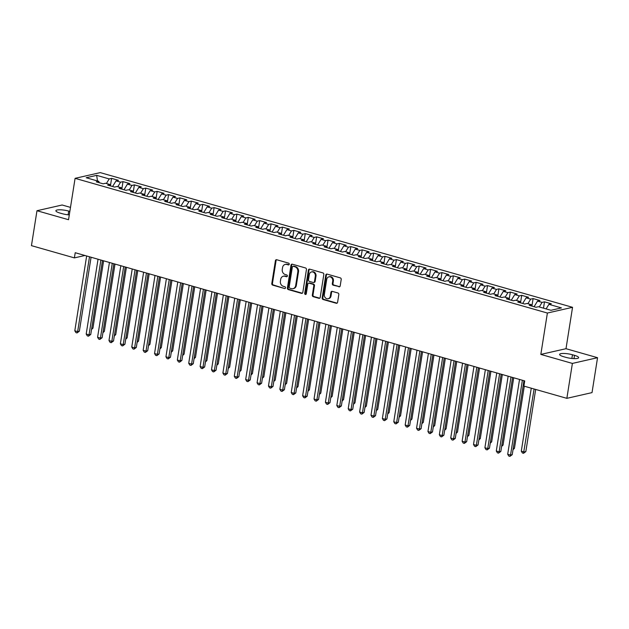<?xml version="1.0" encoding="UTF-8"?>
<svg xmlns="http://www.w3.org/2000/svg" width="629" height="629" viewBox="0 0 629 629"><rect width="100%" height="100%" fill="white"/><g stroke="black" fill="none" stroke-linecap="round" stroke-linejoin="round"><path stroke-width="0.94" d="M289.254 264.243A0.92 0.786 -102.8 0 0 288.609 263.134L276.729 259.746A1.321 1.124 -102.8 0 0 275.408 260.697L271.791 283.545A1.321 1.124 -102.8 0 0 272.703 285.134L284.583 288.522A0.92 0.786 -102.8 0 0 284.866 286.745L283.333 286.305A4.214 3.601 -102.8 0 1 280.392 281.226L280.699 279.323A4.214 3.601 -102.8 0 1 283.341 276.233A4.214 3.601 -102.8 0 1 284.921 276.28L286.454 276.721A0.92 0.786 -102.8 0 0 286.738 274.944L285.204 274.503A4.214 3.601 -102.8 0 1 282.264 269.416L282.57 267.514A4.214 3.601 -102.8 0 1 285.212 264.424A4.214 3.601 -102.8 0 1 286.793 264.471L288.326 264.911A0.92 0.786 -102.8 0 0 289.254 264.243M338.882 286.824A1.321 1.124 -102.8 0 0 340.195 285.873L341.209 279.465A1.321 1.124 -102.8 0 0 340.297 277.876L327.104 274.11A1.321 1.124 -102.8 0 0 325.783 275.062L322.166 297.91A1.321 1.124 -102.8 0 0 323.078 299.506L336.271 303.264A1.321 1.124 -102.8 0 0 337.592 302.313L338.819 294.569A1.321 1.124 -102.8 0 0 337.899 292.98L332.254 291.369A1.321 1.124 -102.8 0 0 330.94 292.32L330.327 296.165A3.522 3.011 -102.8 0 1 328.118 298.744A3.522 3.011 -102.8 0 1 324.344 294.458L326.726 279.418A3.522 3.011 -102.8 0 1 328.936 276.831A3.522 3.011 -102.8 0 1 332.71 281.116L332.316 283.624A1.321 1.124 -102.8 0 0 333.228 285.212L339.558 286.675A1.321 1.124 -102.8 0 0 339.699 286.698M572.39 363.42L597.55 357.697L565.998 348.702L540.83 354.418L572.39 363.42L566.855 398.338L523.91 386.088L524.728 380.922L75.213 252.716L74.395 257.89L84.946 255.492M540.83 354.418L547.387 313.038L75.087 178.337L100.255 172.613L572.547 307.314L547.387 313.038M70.487 207.381L62.145 204.999L36.977 210.723L68.537 219.718L75.087 178.337M36.977 210.723L31.45 245.64L74.395 257.89M306.441 269.55A1.321 1.124 -102.8 0 0 305.521 267.962L292.328 264.196A1.321 1.124 -102.8 0 0 291.007 265.147L287.39 287.996A1.321 1.124 -102.8 0 0 288.302 289.584L301.495 293.35A1.321 1.124 -102.8 0 0 302.816 292.399L306.441 269.55M309.712 269.157L322.905 272.915A1.321 1.124 -102.8 0 1 323.825 274.503L320.208 297.36A1.321 1.124 -102.8 0 1 318.887 298.303L313.242 296.699A1.321 1.124 -102.8 0 1 312.322 295.111L313.792 285.841A1.321 1.124 -102.8 0 0 312.872 284.253L309.13 283.184A1.321 1.124 -102.8 0 0 307.809 284.135L306.284 293.782A0.92 0.786 -102.8 0 1 304.711 293.334L308.391 270.108A1.321 1.124 -102.8 0 1 309.712 269.157M110.492 185.453L111.608 178.377L109.194 178.927L96.669 175.349L86.197 177.732L98.722 181.309L96.308 181.86L103.148 183.81L105.562 183.259L110.114 184.556L107.701 185.107L114.541 187.057L116.955 186.506L121.507 187.804L119.093 188.354L125.926 190.304L128.34 189.754L132.9 191.059L130.486 191.609L137.319 193.551L139.732 193.009L144.293 194.306L141.879 194.856L148.711 196.806L151.125 196.256L155.685 197.553L153.272 198.104L160.104 200.053L162.518 199.503L167.078 200.8L164.664 201.351L171.497 203.301L173.911 202.75L178.463 204.055L176.049 204.598L182.89 206.548L185.303 205.998L189.856 207.303L187.442 207.853L194.282 209.803L196.696 209.253L201.249 210.55L198.835 211.1L205.667 213.05L208.081 212.5L212.641 213.797L210.228 214.347L217.06 216.297L219.474 215.747L224.034 217.044L221.62 217.595L228.453 219.545L230.867 218.994L235.427 220.299L233.013 220.85L239.846 222.792L242.259 222.249L246.82 223.547L244.406 224.097L251.238 226.047L253.652 225.496L258.204 226.794L255.791 227.344L262.631 229.294L265.045 228.744L269.597 230.041L267.183 230.591L274.024 232.541L276.438 231.991L280.99 233.296L278.576 233.839L285.409 235.789L287.823 235.238L292.383 236.543L289.969 237.094L296.802 239.044L299.215 238.493L303.776 239.791L301.362 240.341L308.194 242.291L310.608 241.74L315.168 243.038L312.755 243.588L319.587 245.538L322.001 244.988L326.561 246.285L324.147 246.835L330.98 248.785L333.394 248.235L337.946 249.54L335.532 250.09L342.373 252.032L344.786 251.49L349.339 252.787L346.925 253.338L353.765 255.288L356.179 254.737L360.731 256.034L358.318 256.585L365.15 258.535L367.564 257.984L372.124 259.282L369.71 259.832L376.543 261.782L378.957 261.232L383.517 262.537L381.103 263.079L387.936 265.029L390.35 264.479L394.91 265.784L392.496 266.334L399.329 268.284L401.742 267.734L406.303 269.031L403.889 269.582L410.721 271.531L413.135 270.981L417.687 272.278L415.274 272.829L422.114 274.779L424.528 274.228L429.08 275.526L426.666 276.076L433.507 278.026L435.921 277.475L440.473 278.781L438.059 279.331L444.892 281.273L447.313 280.731L451.866 282.028L449.452 282.578L456.284 284.528L458.698 283.978L463.259 285.275L460.845 285.825L467.677 287.775L470.091 287.225L474.651 288.522L472.237 289.073L479.07 291.023L481.484 290.472L486.044 291.777L483.63 292.32L490.463 294.27L492.877 293.719L497.429 295.025L495.015 295.575L501.856 297.525L504.269 296.974L508.822 298.272L506.408 298.822L513.248 300.772L515.662 300.222L520.214 301.519L517.801 302.069L524.633 304.019L527.055 303.469L531.607 304.766L529.193 305.317L536.026 307.267L538.44 306.716L550.973 310.294L561.445 307.911L548.913 304.334L546.121 308.91M111.608 178.377L118.449 180.326L116.035 180.877L120.587 182.174L117.796 186.75M121.884 188.708L123.001 181.624L120.587 182.174M123.001 181.624L129.841 183.574L127.428 184.124L131.98 185.421L129.189 189.997M133.277 191.955L134.394 184.879L131.98 185.421M134.394 184.879L141.234 186.829L138.812 187.371L143.373 188.676L140.582 193.245M144.662 195.202L145.786 188.126L143.373 188.676M145.786 188.126L152.619 190.076L150.205 190.626L154.765 191.924L151.966 196.492M156.055 198.45L157.179 191.373L154.765 191.924M157.179 191.373L164.012 193.323L161.598 193.874L166.158 195.171L163.359 199.747M167.448 201.697L168.572 194.62L166.158 195.171M168.572 194.62L175.405 196.57L172.991 197.121L177.551 198.418L174.752 202.994M178.84 204.952L179.965 197.876L177.551 198.418M179.965 197.876L186.797 199.818L184.383 200.368L188.936 201.673L186.145 206.241M190.233 208.199L191.35 201.123L188.936 201.673M191.35 201.123L198.19 203.073L195.776 203.623L200.329 204.92L197.537 209.488M201.626 211.446L202.742 204.37L200.329 204.92M202.742 204.37L209.583 206.32L207.169 206.87L211.721 208.168L208.93 212.744M213.019 214.693L214.135 207.617L211.721 208.168M214.135 207.617L220.976 209.567L218.554 210.117L223.114 211.415L220.323 215.991M224.404 217.948L225.528 210.864L223.114 211.415M225.528 210.864L232.36 212.814L229.947 213.365L234.507 214.662L231.716 219.238M235.796 221.196L236.921 214.119L234.507 214.662M236.921 214.119L243.753 216.069L241.339 216.612L245.9 217.917L243.101 222.485M247.189 224.443L248.313 217.367L245.9 217.917M248.313 217.367L255.146 219.317L252.732 219.867L257.292 221.164L254.493 225.732M258.582 227.69L259.706 220.614L257.292 221.164M259.706 220.614L266.539 222.564L264.125 223.114L268.677 224.411L265.886 228.987M269.975 230.937L271.091 223.861L268.677 224.411M271.091 223.861L277.932 225.811L275.518 226.361L280.07 227.659L277.279 232.235M281.367 234.192L282.484 227.116L280.07 227.659M282.484 227.116L289.324 229.058L286.91 229.609L291.463 230.914L288.672 235.482M292.76 237.44L293.877 230.363L291.463 230.914M293.877 230.363L300.717 232.313L298.295 232.864L302.856 234.161L300.064 238.729M304.153 240.687L305.269 233.611L302.856 234.161M305.269 233.611L312.102 235.561L309.688 236.111L314.248 237.408L311.457 241.984M315.538 243.934L316.662 236.858L314.248 237.408M316.662 236.858L323.495 238.808L321.081 239.358L325.641 240.655L322.842 245.231M326.931 247.189L328.055 240.105L325.641 240.655M328.055 240.105L334.887 242.055L332.474 242.605L337.034 243.903L334.235 248.479M338.323 250.436L339.448 243.36L337.034 243.903M339.448 243.36L346.28 245.31L343.866 245.853L348.419 247.158L345.628 251.726M349.716 253.684L350.84 246.607L348.419 247.158M350.84 246.607L357.673 248.557L355.259 249.108L359.812 250.405L357.02 254.973M361.109 256.931L362.225 249.855L359.812 250.405M362.225 249.855L369.066 251.804L366.652 252.355L371.204 253.652L368.413 258.228M372.502 260.178L373.618 253.102L371.204 253.652M373.618 253.102L380.459 255.052L378.037 255.602L382.597 256.899L379.806 261.475M383.894 263.433L385.011 256.357L382.597 256.899M385.011 256.357L391.843 258.299L389.43 258.849L393.99 260.154L391.199 264.723M395.279 266.68L396.404 259.604L393.99 260.154M396.404 259.604L403.236 261.554L400.822 262.104L405.383 263.402L402.584 267.97M406.672 269.927L407.796 262.851L405.383 263.402M407.796 262.851L414.629 264.801L412.215 265.352L416.775 266.649L413.976 271.225M418.065 273.175L419.189 266.098L416.775 266.649M419.189 266.098L426.022 268.048L423.608 268.599L428.16 269.896L425.369 274.472M429.458 276.43L430.582 269.346L428.16 269.896M430.582 269.346L437.414 271.296L435.001 271.846L439.553 273.143L436.762 277.719M440.85 279.677L441.967 272.601L439.553 273.143M441.967 272.601L448.807 274.551L446.393 275.093L450.946 276.398L448.155 280.966M452.243 282.924L453.36 275.848L450.946 276.398M453.36 275.848L460.2 277.798L457.778 278.348L462.339 279.646L459.547 284.214M463.636 286.171L464.752 279.095L462.339 279.646M464.752 279.095L471.585 281.045L469.171 281.595L473.731 282.893L470.94 287.469M475.021 289.419L476.145 282.342L473.731 282.893M476.145 282.342L482.978 284.292L480.564 284.843L485.124 286.14L482.325 290.716M486.414 292.674L487.538 285.597L485.124 286.14M487.538 285.597L494.37 287.539L491.957 288.09L496.517 289.395L493.718 293.963M497.806 295.921L498.931 288.845L496.517 289.395M498.931 288.845L505.763 290.795L503.349 291.345L507.902 292.642L505.111 297.21M509.199 299.168L510.323 292.092L507.902 292.642M510.323 292.092L517.156 294.042L514.742 294.592L519.295 295.889L516.503 300.465M520.592 302.415L521.708 295.339L519.295 295.889M521.708 295.339L528.549 297.289L526.135 297.839L530.687 299.137L527.896 303.713M531.985 305.67L533.101 298.586L530.687 299.137M533.101 298.586L539.941 300.536L537.528 301.087L542.08 302.384L539.289 306.96M543.495 308.163L544.494 301.841L542.08 302.384M544.494 301.841L551.326 303.791L548.913 304.334M531.607 304.766L532.197 306.174M520.214 301.519L520.804 302.926M537.528 301.087L534.084 306.716M508.822 298.272L509.411 299.679M526.135 297.839L522.691 303.469M497.429 295.025L498.019 296.424M514.742 294.592L511.298 300.214M486.044 291.777L486.626 293.177M503.349 291.345L499.913 296.967M474.651 288.522L475.233 289.93M491.957 288.09L488.521 293.719M463.259 285.275L463.84 286.682M480.564 284.843L477.128 290.472M451.866 282.028L452.455 283.435M469.171 281.595L465.735 287.217M440.473 278.781L441.063 280.18M457.778 278.348L454.342 283.97M429.08 275.526L429.67 276.933M446.393 275.093L442.95 280.723M417.687 272.278L418.277 273.686M435.001 271.846L431.557 277.475M406.303 269.031L406.884 270.439M423.608 268.599L420.172 274.228M394.91 265.784L395.492 267.183M412.215 265.352L408.779 270.973M383.517 262.537L384.099 263.936M400.822 262.104L397.386 267.726M372.124 259.282L372.714 260.689M389.43 258.849L385.994 264.479M360.731 256.034L361.321 257.442M378.037 255.602L374.601 261.232M349.339 252.787L349.928 254.195M366.652 252.355L363.208 257.976M337.946 249.54L338.536 250.94M355.259 249.108L351.815 254.729M326.561 246.285L327.143 247.692M343.866 245.853L340.431 251.482M315.168 243.038L315.75 244.445M332.474 242.605L329.038 248.235M303.776 239.791L304.357 241.198M321.081 239.358L317.645 244.988M292.383 236.543L292.972 237.943M309.688 236.111L306.252 241.733M280.99 233.296L281.58 234.696M298.295 232.864L294.859 238.485M269.597 230.041L270.187 231.448M286.91 229.609L283.467 235.238M258.204 226.794L258.794 228.201M275.518 226.361L272.074 231.991M246.82 223.547L247.401 224.954M264.125 223.114L260.689 228.736M235.427 220.299L236.009 221.699M252.732 219.867L249.296 225.489M224.034 217.044L224.616 218.452M241.339 216.612L237.904 222.241M212.641 213.797L213.231 215.204M229.947 213.365L226.511 218.994M201.249 210.55L201.838 211.957M218.554 210.117L215.118 215.747M189.856 207.303L190.445 208.702M207.169 206.87L203.725 212.492M178.463 204.055L179.053 205.455M195.776 203.623L192.332 209.245M167.078 200.8L167.66 202.208M184.383 200.368L180.948 205.998M155.685 197.553L156.267 198.961M172.991 197.121L169.555 202.75M144.293 194.306L144.874 195.713M161.598 193.874L158.162 199.495M132.9 191.059L133.49 192.458M150.205 190.626L146.769 196.248M121.507 187.804L122.097 189.211M138.812 187.371L135.377 193.001M110.114 184.556L110.704 185.964M127.428 184.124L123.984 189.754M98.722 181.309L99.311 182.717M116.035 180.877L112.591 186.506M566.855 398.338L592.023 392.614L597.55 357.697M565.998 348.702L572.547 307.314M96.669 175.349L97.471 180.948M109.194 178.927L106.403 183.503M69.85 211.415L68.726 211.092A8.594 1.895 9 0 0 55.887 210.739A8.594 1.895 9 0 0 60.022 213.074L62.067 213.656A8.594 1.895 9 0 0 69.3 214.906M565.809 357.327A8.594 1.895 9 0 0 578.649 357.681A8.594 1.895 9 0 0 574.513 355.346L572.461 354.764A8.594 1.895 9 0 0 559.621 354.41A8.594 1.895 9 0 0 563.757 356.737L565.809 357.327M288.326 264.911L288.978 264.762L287.469 264.322A4.214 3.601 -102.8 0 0 285.888 264.266L285.212 264.424M283.341 276.233L284.017 276.076A4.214 3.601 -102.8 0 1 285.597 276.123L287.123 276.556M276.587 259.714A1.321 1.124 -102.8 0 0 276.092 260.54L272.467 283.396A1.321 1.124 -102.8 0 0 273.387 284.984L284.583 288.522M292.186 264.164A1.321 1.124 -102.8 0 0 291.683 264.99L288.066 287.838A1.321 1.124 -102.8 0 0 288.986 289.426L302.179 293.193A1.321 1.124 -102.8 0 0 302.321 293.224M293.271 266.326A0.92 0.786 -102.8 0 0 292.351 266.987L289.175 287.044A0.92 0.786 -102.8 0 0 289.82 288.161L291.439 288.617A4.214 3.601 -102.8 0 0 293.02 288.672A4.214 3.601 -102.8 0 0 295.661 285.582L297.832 271.87A4.214 3.601 -102.8 0 0 294.899 266.782L293.271 266.326L293.955 266.169A0.92 0.786 -102.8 0 0 293.609 266.161L292.925 266.311M293.02 288.672L293.696 288.514A4.214 3.601 -102.8 0 0 296.338 285.424L295.661 285.582M293.955 266.169L295.575 266.633A4.214 3.601 -102.8 0 1 298.508 271.712L296.338 285.424M308.635 283.168L309.311 283.011A1.321 1.124 -102.8 0 1 309.806 283.026L313.557 284.096A1.321 1.124 -102.8 0 1 314.469 285.684L313.006 294.954A1.321 1.124 -102.8 0 0 313.918 296.542L319.563 298.154A1.321 1.124 -102.8 0 0 319.705 298.177M309.578 269.126A1.321 1.124 -102.8 0 0 309.075 269.951L305.395 293.185A0.92 0.786 -102.8 0 0 306.024 294.286M315.31 276.225A3.522 3.011 -102.8 0 0 311.544 271.932A3.522 3.011 -102.8 0 0 309.334 274.519L308.493 279.819A1.321 1.124 -102.8 0 0 309.405 281.407L313.156 282.476A1.321 1.124 -102.8 0 0 314.476 281.525L315.31 276.225L315.994 276.068A3.522 3.011 -102.8 0 0 312.22 271.783L311.544 271.932M313.651 282.492L314.327 282.335A1.321 1.124 -102.8 0 0 315.153 281.367L314.476 281.525M315.994 276.068L315.153 281.367M328.936 276.831L329.62 276.674A3.522 3.011 -102.8 0 1 333.394 280.966L332.993 283.475A1.321 1.124 -102.8 0 0 333.913 285.063L339.558 286.675M328.118 298.744L328.802 298.594A3.522 3.011 -102.8 0 0 331.011 296.007L330.327 296.165M332.12 291.345A1.321 1.124 -102.8 0 0 331.617 292.171L331.011 296.007M326.962 274.087A1.321 1.124 -102.8 0 0 326.459 274.912L322.842 297.761A1.321 1.124 -102.8 0 0 323.762 299.349L336.955 303.107A1.321 1.124 -102.8 0 0 337.097 303.139M91.708 328.409L92.95 328.126L103.612 260.815M92.95 328.126L91.535 329.478M89.507 256.789L77.65 331.609L74.804 330.791L86.653 255.979M91.071 257.237L79.356 331.224L77.65 331.609L77.045 332.93L75.905 332.607L74.804 330.791M79.356 331.224L77.045 332.93M103.093 331.664L104.343 331.373L115.005 264.062M104.343 331.373L102.928 332.725M114.486 334.911L115.736 334.628L126.398 267.309M115.736 334.628L114.321 335.98M100.892 260.036L89.043 334.856L86.197 334.046L98.045 259.227M102.464 260.485L90.741 334.471L89.043 334.856L88.437 336.177L87.297 335.855L86.197 334.046M90.741 334.471L88.437 336.177M112.284 263.284L100.436 338.103L97.589 337.293L109.438 262.474M113.857 263.732L102.134 337.718L100.436 338.103L99.822 339.424L98.69 339.102L97.589 337.293M102.134 337.718L99.822 339.424M125.879 338.158L127.129 337.875L137.79 270.564M127.129 337.875L125.714 339.228M137.271 341.405L138.522 341.122L149.183 273.812M138.522 341.122L137.098 342.475M123.677 266.539L111.828 341.35L108.982 340.541L120.831 265.721M125.25 266.987L113.527 340.965L111.828 341.35L111.215 342.679L110.075 342.349L108.982 340.541M113.527 340.965L111.215 342.679M135.07 269.786L123.221 344.606L120.375 343.788L132.224 268.976M136.635 270.234L124.919 344.22L123.221 344.606L122.608 345.926L121.468 345.596L120.375 343.788M124.919 344.22L122.608 345.926M148.664 344.653L149.914 344.37L160.576 277.059M149.914 344.37L148.491 345.722M146.463 273.033L134.614 347.853L131.76 347.043L143.616 272.223M148.027 273.481L136.312 347.467L134.614 347.853L134.001 349.174L132.861 348.851L131.76 347.043M136.312 347.467L134.001 349.174M160.057 347.908L161.307 347.617L171.969 280.306M161.307 347.617L159.884 348.969M157.855 276.28L146.007 351.1L143.153 350.29L155.001 275.471M159.42 276.729L147.705 350.715L146.007 351.1L145.393 352.421L144.253 352.098L143.153 350.29M147.705 350.715L145.393 352.421M171.45 351.155L172.692 350.872L183.353 283.553M172.692 350.872L171.277 352.224M169.248 279.535L157.392 354.347L154.545 353.537L166.394 278.718M170.813 279.976L159.098 353.962L157.392 354.347L156.786 355.668L155.646 355.346L154.545 353.537M159.098 353.962L156.786 355.668M182.835 354.402L184.085 354.119L194.746 286.808M184.085 354.119L182.669 355.471M180.633 282.783L168.784 357.602L165.938 356.785L177.787 281.965M182.206 283.231L170.483 357.209L168.784 357.602L168.179 358.923L167.039 358.593L165.938 356.785M170.483 357.209L168.179 358.923M194.227 357.649L195.477 357.366L206.139 290.055M195.477 357.366L194.062 358.719M192.026 286.03L180.177 360.849L177.331 360.032L189.18 285.22M193.598 286.478L181.875 360.464L180.177 360.849L179.564 362.17L178.432 361.848L177.331 360.032M181.875 360.464L179.564 362.17M205.62 360.904L206.87 360.614L217.532 293.303M206.87 360.614L205.455 361.966M203.419 289.277L191.57 364.097L188.724 363.287L200.572 288.467M204.991 289.725L193.268 363.711L191.57 364.097L190.957 365.418L189.816 365.095L188.724 363.287M193.268 363.711L190.957 365.418M217.013 364.152L218.263 363.869L228.925 296.55M218.263 363.869L216.84 365.221M214.811 292.524L202.963 367.344L200.116 366.534L211.965 291.714M216.376 292.972L204.661 366.959L202.963 367.344L202.349 368.665L201.209 368.342L200.116 366.534M204.661 366.959L202.349 368.665M228.406 367.399L229.656 367.116L240.317 299.805M229.656 367.116L228.233 368.468M226.204 295.779L214.355 370.591L211.501 369.781L223.358 294.962M227.769 296.228L216.054 370.206L214.355 370.591L213.742 371.92L212.602 371.59L211.501 369.781M216.054 370.206L213.742 371.92M239.798 370.646L241.049 370.363L251.71 303.052M241.049 370.363L239.625 371.715M237.597 299.027L225.748 373.846L222.894 373.028L234.743 298.217M239.162 299.475L227.446 373.461L225.748 373.846L225.135 375.167L223.995 374.837L222.894 373.028M227.446 373.461L225.135 375.167M251.191 373.893L252.433 373.61L263.095 306.299M252.433 373.61L251.018 374.963M248.99 302.274L237.133 377.093L234.287 376.284L246.136 301.464M250.554 302.722L238.839 376.708L237.133 377.093L236.528 378.414L235.388 378.092L234.287 376.284M238.839 376.708L236.528 378.414M262.576 377.148L263.826 376.857L274.488 309.547M263.826 376.857L262.411 378.21M260.375 305.521L248.526 380.341L245.68 379.531L257.528 304.711M261.947 305.969L250.224 379.955L248.526 380.341L247.92 381.661L246.78 381.339L245.68 379.531M250.224 379.955L247.92 381.661M273.969 380.396L275.219 380.113L285.881 312.794M275.219 380.113L273.804 381.465M271.767 308.776L259.919 383.588L257.072 382.778L268.921 307.958M273.34 309.216L261.617 383.203L259.919 383.588L259.305 384.909L258.173 384.586L257.072 382.778M261.617 383.203L259.305 384.909M285.362 383.643L286.612 383.36L297.273 316.049M286.612 383.36L285.196 384.712M283.16 312.023L271.311 386.843L268.465 386.025L280.314 311.206M284.733 312.471L273.01 386.45L271.311 386.843L270.698 388.164L269.558 387.834L268.465 386.025M273.01 386.45L270.698 388.164M296.754 386.89L298.004 386.607L308.666 319.296M298.004 386.607L296.581 387.959M294.553 315.271L282.704 390.09L279.858 389.272L291.707 314.461M296.117 315.719L284.402 389.705L282.704 390.09L282.091 391.411L280.951 391.089L279.858 389.272M284.402 389.705L282.091 391.411M308.147 390.145L309.397 389.854L320.059 322.543M309.397 389.854L307.974 391.207M305.946 318.518L294.097 393.337L291.243 392.527L303.099 317.708M307.51 318.966L295.795 392.952L294.097 393.337L293.484 394.658L292.343 394.336L291.243 392.527M295.795 392.952L293.484 394.658M319.54 393.392L320.79 393.109L331.452 325.791M320.79 393.109L319.367 394.462M317.338 321.765L305.49 396.584L302.635 395.775L314.484 320.955M318.903 322.213L307.188 396.199L305.49 396.584L304.876 397.905L303.736 397.583L302.635 395.775M307.188 396.199L304.876 397.905M330.933 396.64L332.175 396.356L342.836 329.046M332.175 396.356L330.76 397.709M328.731 325.02L316.874 399.832L314.028 399.022L325.877 324.202M330.296 325.468L318.581 399.446L316.874 399.832L316.269 401.16L315.129 400.83L314.028 399.022M318.581 399.446L316.269 401.16M342.318 399.887L343.568 399.604L354.229 332.293M343.568 399.604L342.152 400.956M340.116 328.267L328.267 403.087L325.421 402.269L337.27 327.457M341.689 328.715L329.973 402.702L328.267 403.087L327.662 404.408L326.522 404.077L325.421 402.269M329.973 402.702L327.662 404.408M353.71 403.134L354.96 402.851L365.622 335.54M354.96 402.851L353.545 404.203M351.509 331.514L339.66 406.334L336.814 405.524L348.663 330.705M353.081 331.963L341.358 405.949L339.66 406.334L339.047 407.655L337.915 407.333L336.814 405.524M341.358 405.949L339.047 407.655M365.103 406.389L366.353 406.098L377.015 338.787M366.353 406.098L364.938 407.45M362.902 334.762L351.053 409.581L348.207 408.771L360.055 333.952M364.474 335.21L352.751 409.196L351.053 409.581L350.439 410.902L349.299 410.58L348.207 408.771M352.751 409.196L350.439 410.902M376.496 409.636L377.746 409.353L388.408 342.034M377.746 409.353L376.323 410.706M374.294 338.017L362.446 412.828L359.599 412.019L371.448 337.199M375.859 338.457L364.144 412.443L362.446 412.828L361.832 414.149L360.692 413.827L359.599 412.019M364.144 412.443L361.832 414.149M387.889 412.883L389.139 412.6L399.8 345.29M389.139 412.6L387.716 413.953M385.687 341.264L373.838 416.084L370.984 415.266L382.841 340.446M387.252 341.712L375.537 415.69L373.838 416.084L373.225 417.404L372.085 417.074L370.984 415.266M375.537 415.69L373.225 417.404M399.281 416.131L400.531 415.848L411.193 348.537M400.531 415.848L399.108 417.2M397.08 344.511L385.231 419.331L382.377 418.513L394.226 343.701M398.644 344.959L386.929 418.945L385.231 419.331L384.618 420.652L383.478 420.329L382.377 418.513M386.929 418.945L384.618 420.652M410.674 419.386L411.924 419.095L422.578 351.784M411.924 419.095L410.501 420.447M408.473 347.758L396.616 422.578L393.77 421.768L405.619 346.949M410.037 348.207L398.322 422.193L396.616 422.578L396.011 423.899L394.87 423.576L393.77 421.768M398.322 422.193L396.011 423.899M422.059 422.633L423.309 422.35L433.971 355.031M423.309 422.35L421.894 423.702M419.858 351.006L408.009 425.825L405.162 425.015L417.011 350.196M421.43 351.454L409.715 425.44L408.009 425.825L407.403 427.146L406.263 426.824L405.162 425.015M409.715 425.44L407.403 427.146M433.452 425.88L434.702 425.597L445.363 358.286M434.702 425.597L433.287 426.949M431.25 354.261L419.401 429.072L416.555 428.263L428.404 353.443M432.823 354.709L421.1 428.687L419.401 429.072L418.788 430.401L417.656 430.071L416.555 428.263M421.1 428.687L418.788 430.401M444.845 429.127L446.095 428.844L456.756 361.533M446.095 428.844L444.679 430.197M442.643 357.508L430.794 432.327L427.948 431.51L439.797 356.698M444.216 357.956L432.493 431.942L430.794 432.327L430.181 433.648L429.041 433.318L427.948 431.51M432.493 431.942L430.181 433.648M456.237 432.375L457.487 432.092L468.149 364.781M457.487 432.092L456.064 433.444M454.036 360.755L442.187 435.575L439.341 434.765L451.19 359.945M455.6 361.203L443.885 435.189L442.187 435.575L441.574 436.896L440.434 436.573L439.341 434.765M443.885 435.189L441.574 436.896M467.63 435.63L468.88 435.339L479.542 368.028M468.88 435.339L467.457 436.691M465.429 364.002L453.58 438.822L450.726 438.012L462.582 363.192M466.993 364.45L455.278 438.437L453.58 438.822L452.966 440.143L451.826 439.82L450.726 438.012M455.278 438.437L452.966 440.143M479.023 438.877L480.273 438.594L490.934 371.275M480.273 438.594L478.85 439.946M476.821 367.257L464.973 442.069L462.118 441.259L473.975 366.44M478.386 367.698L466.671 441.684L464.973 442.069L464.359 443.39L463.219 443.068L462.118 441.259M466.671 441.684L464.359 443.39M490.416 442.124L491.666 441.841L502.319 374.53M491.666 441.841L490.243 443.193M488.214 370.505L476.357 445.324L473.511 444.506L485.36 369.687M489.779 370.953L478.064 444.931L476.357 445.324L475.752 446.645L474.612 446.315L473.511 444.506M478.064 444.931L475.752 446.645M501.8 445.371L503.051 445.088L513.712 377.777M503.051 445.088L501.635 446.441M499.599 373.752L487.75 448.571L484.904 447.754L496.753 372.942M501.171 374.2L489.456 448.186L487.75 448.571L487.145 449.892L486.005 449.57L484.904 447.754M489.456 448.186L487.145 449.892M513.193 448.626L514.443 448.335L524.287 386.198M514.443 448.335L513.028 449.688M510.992 376.999L499.143 451.819L496.297 451.009L508.146 376.189M512.564 377.447L500.841 451.433L499.143 451.819L498.53 453.139L497.397 452.817L496.297 451.009M500.841 451.433L498.53 453.139M531.261 388.187L521.292 451.158L524.138 451.976L525.836 451.591L535.68 389.445M525.836 451.591L523.525 453.297L534.107 388.997M523.525 453.297L522.385 452.974L521.292 451.158M522.385 380.246L510.536 455.066L507.689 454.256L519.538 379.436M523.957 380.694L512.234 454.681L510.536 455.066L509.922 456.387L508.782 456.064L507.689 454.256M512.234 454.681L509.922 456.387M287.469 264.322L286.793 264.471M287.107 276.571L286.454 276.721M285.597 276.123L284.921 276.28M273.387 284.984L272.703 285.134M272.467 283.396L271.791 283.545M276.092 260.54L275.408 260.697M302.179 293.193L301.495 293.35M288.986 289.426L288.302 289.584M288.066 287.838L287.39 287.996M291.683 264.99L291.007 265.147M298.508 271.712L297.832 271.87M295.575 266.633L294.899 266.782M319.563 298.154L318.887 298.303M313.918 296.542L313.242 296.699M313.006 294.954L312.322 295.111M314.469 285.684L313.792 285.841M313.557 284.096L312.872 284.253M309.806 283.026L309.13 283.184M305.395 293.185L304.711 293.334M309.075 269.951L308.391 270.108M333.913 285.063L333.228 285.212M332.993 283.475L332.316 283.624M333.394 280.966L332.71 281.116M331.617 292.171L330.94 292.32M336.955 303.107L336.271 303.264M323.762 299.349L323.078 299.506M322.842 297.761L322.166 297.91M326.459 274.912L325.783 275.062M68.136 214.803L68.726 211.092M573.994 358.624L574.513 355.346M571.871 358.467L572.461 354.764"/></g></svg>
